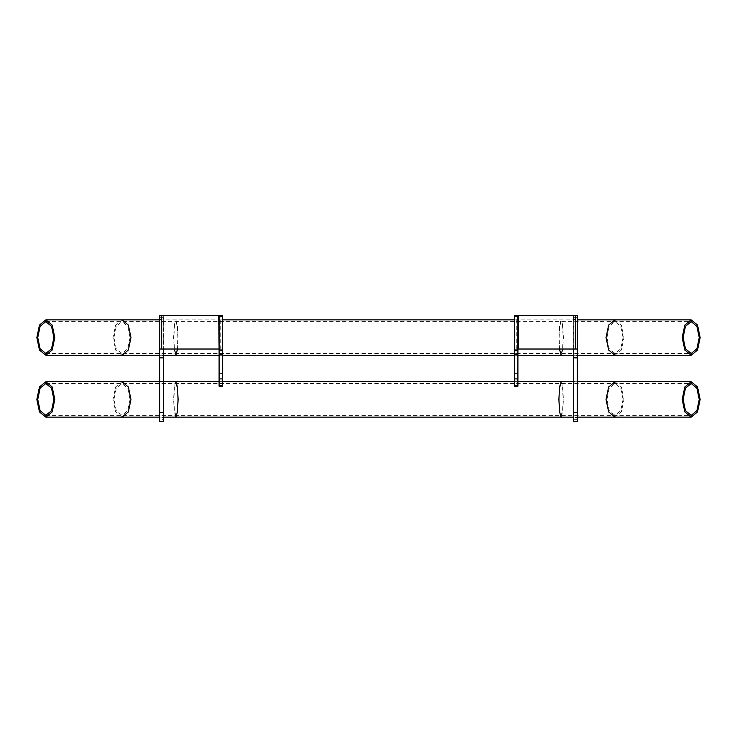 <?xml version="1.0" encoding="UTF-8"?>
<svg xmlns="http://www.w3.org/2000/svg" width="737" height="737" viewBox="0 0 737 737"><rect width="100%" height="100%" fill="white"/><g stroke="black" fill="none" stroke-linecap="round" stroke-linejoin="round"><path stroke-width="0.55" stroke-dasharray="3.69 2.76" d="M577.228 349.025L573.312 349.025L573.312 315.454L573.69 319.434L577.228 319.434L577.228 381.315L573.69 381.315L573.69 417.566L577.228 417.566L577.228 421.546L573.69 421.546L573.69 417.566M573.69 319.434L573.69 355.685L577.228 355.685M573.69 355.685L573.69 381.315M573.69 349.025L573.69 315.454L577.228 315.454L577.228 319.434M573.312 315.454L514.371 315.454L514.371 386.179L517.899 386.179L517.899 385.34L514.371 385.34M573.312 349.025L514.371 349.025L517.899 349.025L517.899 315.454M514.371 350.821C514.371 355.667 514.371 355.667 514.371 350.821C514.371 355.667 514.371 355.667 514.371 350.821C514.371 345.975 514.371 345.975 514.371 350.821C514.371 345.975 514.371 345.975 514.371 350.821L517.899 350.821C517.899 355.667 517.899 355.667 517.899 350.821C517.899 355.667 517.899 355.667 517.899 350.821C517.899 345.975 517.899 345.975 517.899 350.821C517.899 345.975 517.899 345.975 517.899 350.821M514.371 377.344C514.371 382.19 514.371 382.19 514.371 377.344C514.371 382.19 514.371 382.19 514.371 377.344C514.371 372.498 514.371 372.498 514.371 377.344C514.371 372.498 514.371 372.498 514.371 377.344M517.899 385.34L517.899 349.025M517.899 377.344C517.899 382.19 517.899 382.19 517.899 377.344C517.899 382.19 517.899 382.19 517.899 377.344C517.899 372.498 517.899 372.498 517.899 377.344C517.899 372.498 517.899 372.498 517.899 377.344M577.228 381.315L577.228 417.566M163.688 315.454L163.688 349.025L220.75 349.025L220.75 315.454L159.772 315.454L159.772 319.434L163.31 319.434L163.31 421.546L159.772 421.546L159.772 419.335L163.31 419.335M159.772 319.434L159.772 355.685L163.31 355.685M159.772 355.685L159.772 381.315L163.31 381.315M159.772 317.665L163.31 317.665L163.31 349.025L159.772 349.025M220.75 315.454L222.629 315.454L222.629 349.863L219.101 349.863L219.101 349.025L222.629 349.025L220.75 349.025M219.101 349.863L219.101 386.179L222.629 386.179L222.629 349.863M222.629 350.821C222.629 355.667 222.629 355.667 222.629 350.821C222.629 355.667 222.629 355.667 222.629 350.821C222.629 345.975 222.629 345.975 222.629 350.821C222.629 345.975 222.629 345.975 222.629 350.821L219.101 350.821C219.101 355.667 219.101 355.667 219.101 350.821C219.101 355.667 219.101 355.667 219.101 350.821C219.101 345.975 219.101 345.975 219.101 350.821C219.101 345.975 219.101 345.975 219.101 350.821M222.629 377.344C222.629 382.19 222.629 382.19 222.629 377.344C222.629 382.19 222.629 382.19 222.629 377.344C222.629 372.498 222.629 372.498 222.629 377.344C222.629 372.498 222.629 372.498 222.629 377.344M219.101 377.344C219.101 382.19 219.101 382.19 219.101 377.344C219.101 382.19 219.101 382.19 219.101 377.344C219.101 372.498 219.101 372.498 219.101 377.344C219.101 372.498 219.101 372.498 219.101 377.344M219.101 315.454L219.101 349.025M159.772 381.315L159.772 417.566L163.31 417.566M163.31 317.665L163.31 319.434M159.772 417.566L159.772 419.335M121.992 417.124L115.654 411.946L113.019 399.445L115.654 386.943L121.992 381.757M175.857 381.757L174.273 386.943L173.61 399.445L174.273 411.946L175.857 417.124M561.143 381.757L562.727 386.943L563.39 399.445L562.727 411.946L561.143 417.124M615.008 381.757L621.346 386.943L623.981 399.445L621.346 411.946L615.008 417.124M130.071 399.445L127.704 410.693L121.992 415.355L116.28 410.693L113.922 399.445L116.28 388.187L121.992 383.526L127.704 388.187L130.071 399.445M173.84 399.445L174.429 410.693L175.857 415.355L177.285 410.693L177.875 399.445L177.285 388.187L175.857 383.526L174.429 388.187L173.84 399.445M563.16 399.445L562.571 410.693L561.143 415.355L559.715 410.693L559.125 399.445L559.715 388.187L561.143 383.526L562.571 388.187L563.16 399.445M623.078 399.445L620.72 410.693L615.008 415.355L609.296 410.693L606.929 399.445L609.296 388.187L615.008 383.526L620.72 388.187L623.078 399.445M121.992 355.243L115.654 350.057L113.019 337.555L115.654 325.054L121.992 319.876M177.562 349.025L178.096 337.555L177.442 325.054L175.857 319.876L174.273 325.054L173.61 337.555L174.273 350.057L175.857 355.243M559.438 349.025L558.904 337.555L559.558 325.054L561.143 319.876L562.727 325.054L563.39 337.555L562.727 350.057L561.143 355.243M615.008 319.876L621.346 325.054L623.981 337.555L621.346 350.057L615.008 355.243M130.071 337.555L127.704 348.813L121.992 353.474L116.28 348.813L113.922 337.555L116.28 326.307L121.992 321.645L127.704 326.307L130.071 337.555M173.84 337.555L174.429 348.813L175.857 353.474L177.285 348.813L177.875 337.555L177.285 326.307L175.857 321.645L174.429 326.307L173.84 337.555M563.16 337.555L562.571 348.813L561.143 353.474L559.715 348.813L559.125 337.555L559.715 326.307L561.143 321.645L562.571 326.307L563.16 337.555M623.078 337.555L620.72 348.813L615.008 353.474L609.296 348.813L606.929 337.555L609.296 326.307L615.008 321.645L620.72 326.307L623.078 337.555M516.25 349.025L516.25 315.454M517.899 349.863L514.371 349.863M577.228 317.665L573.69 317.665M577.228 419.335L573.69 419.335M219.101 385.34L222.629 385.34M159.772 381.757L163.31 381.757M219.101 381.757L222.629 381.757M514.371 381.757L517.899 381.757M573.69 381.757L577.228 381.757M159.772 417.124L163.31 417.124M573.69 417.124L577.228 417.124M45.823 415.355L691.177 415.355M45.823 383.526L691.177 383.526M159.772 319.876L222.629 319.876M514.371 319.876L577.228 319.876M159.772 355.243L163.31 355.243M219.101 355.243L222.629 355.243M514.371 355.243L517.899 355.243M573.69 355.243L577.228 355.243M45.823 353.474L691.177 353.474M45.823 321.645L691.177 321.645M517.899 354.58L514.371 354.58M517.899 347.063L514.371 347.063M517.899 381.093L514.371 381.093M517.899 373.585L514.371 373.585M222.629 354.58L219.101 354.58M222.629 347.063L219.101 347.063M222.629 381.093L219.101 381.093M222.629 373.585L219.101 373.585"/><path stroke-width="1.11" d="M36.85 399.445L39.476 386.943L45.823 381.757L52.17 386.943L54.796 399.445L52.17 411.946L45.823 417.124L39.476 411.946L36.85 399.445M700.15 399.445L697.524 386.943L691.177 381.757L684.83 386.943L682.204 399.445L684.83 411.946L691.177 417.124L697.524 411.946L700.15 399.445M53.902 399.445L51.535 410.693L45.823 415.355L40.111 410.693L37.744 399.445L40.111 388.187L45.823 383.526L51.535 388.187L53.902 399.445M683.098 399.445L685.465 410.693L691.177 415.355L696.889 410.693L699.256 399.445L696.889 388.187L691.177 383.526L685.465 388.187L683.098 399.445M36.85 337.555L39.476 325.054L45.823 319.876L52.17 325.054L54.796 337.555L52.17 350.057L45.823 355.243L39.476 350.057L36.85 337.555M700.15 337.555L697.524 325.054L691.177 319.876L684.83 325.054L682.204 337.555L684.83 350.057L691.177 355.243L697.524 350.057L700.15 337.555M53.902 337.555L51.535 348.813L45.823 353.474L40.111 348.813L37.744 337.555L40.111 326.307L45.823 321.645L51.535 326.307L53.902 337.555M683.098 337.555L685.465 348.813L691.177 353.474L696.889 348.813L699.256 337.555L696.889 326.307L691.177 321.645L685.465 326.307L683.098 337.555M517.899 349.025L577.228 349.025L577.228 421.546L573.69 421.546L573.69 412.702L577.228 412.702M573.69 349.025L573.69 412.702M518.277 349.025L518.277 315.454L514.371 315.454L514.371 386.179L517.899 386.179L517.899 350.821L514.371 350.821M517.899 315.454L517.899 350.821M518.277 315.454L577.228 315.454L577.228 349.025M163.31 349.025L163.31 421.546L159.772 421.546L159.772 315.454L219.101 315.454L219.101 350.821L222.629 350.821L222.629 349.974L219.101 349.974M219.101 315.454L222.629 315.454L222.629 349.974M222.629 350.821L222.629 386.179L219.101 386.179L219.101 350.821M218.723 315.454L219.101 349.025M218.723 349.025L159.772 349.025M45.823 381.757L121.992 381.757L128.339 386.943L130.965 399.445L128.339 411.946L121.992 417.124L159.772 417.124M163.31 417.124L175.857 417.124L177.442 411.946L178.096 399.445L177.442 386.943L175.857 381.757L219.101 381.757M175.857 417.124L561.143 417.124L559.558 411.946L558.904 399.445L559.558 386.943L561.143 381.757L573.69 381.757M577.228 417.124L615.008 417.124L608.661 411.946L606.035 399.445L608.661 386.943L615.008 381.757L691.177 381.757M45.823 319.876L121.992 319.876L128.339 325.054L130.965 337.555L128.339 350.057L121.992 355.243L159.772 355.243M577.228 355.243L615.008 355.243L608.661 350.057L606.035 337.555L608.661 325.054L615.008 319.876L691.177 319.876M163.31 355.243L175.857 355.243L177.562 349.025M517.899 355.243L561.143 355.243L559.438 349.025M577.228 357.86L573.69 357.86M517.899 349.974L514.371 349.974M514.371 378.919L517.899 378.919M517.899 353.981L514.371 353.981M575.339 349.025L575.339 315.454M517.899 316.302L514.371 316.302M163.31 357.86L159.772 357.86M222.629 378.919L219.101 378.919M219.101 353.981L222.629 353.981M161.661 349.025L161.661 315.454M222.629 316.302L219.101 316.302M163.31 412.702L159.772 412.702M121.992 381.757L159.772 381.757M163.31 381.757L175.857 381.757M222.629 381.757L514.371 381.757M517.899 381.757L561.143 381.757M577.228 381.757L615.008 381.757M45.823 417.124L121.992 417.124M561.143 417.124L573.69 417.124M615.008 417.124L691.177 417.124M121.992 319.876L159.772 319.876M222.629 319.876L514.371 319.876M577.228 319.876L615.008 319.876M45.823 355.243L121.992 355.243M175.857 355.243L219.101 355.243M222.629 355.243L514.371 355.243M561.143 355.243L573.69 355.243M615.008 355.243L691.177 355.243"/></g></svg>
